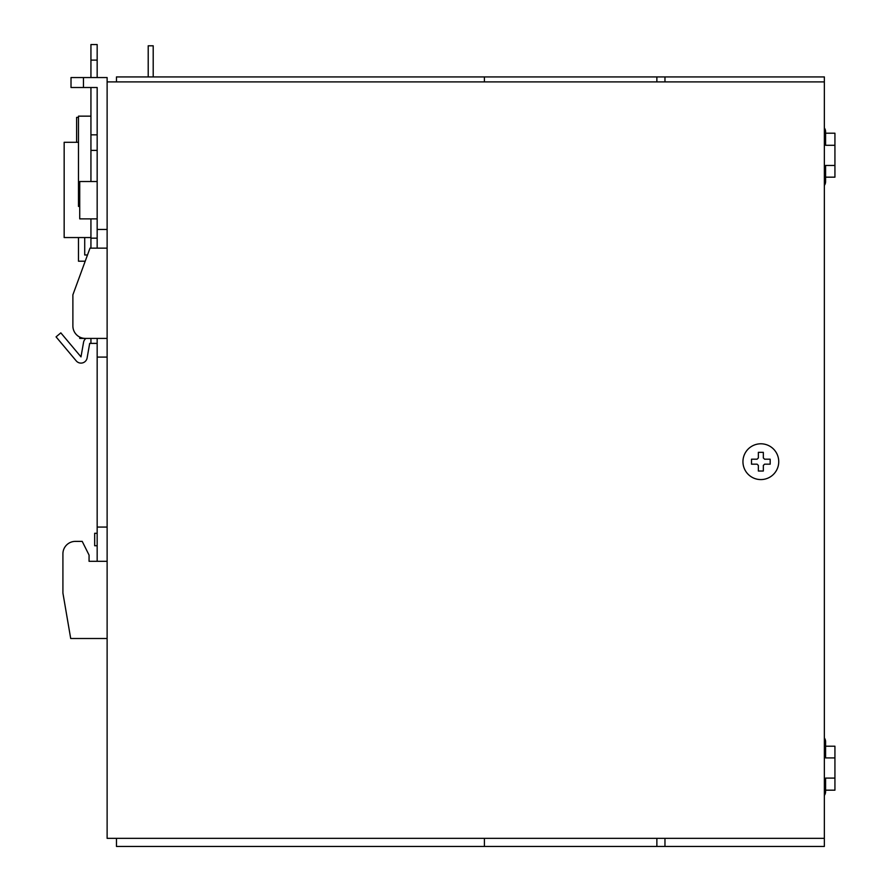 <?xml version="1.0" encoding="UTF-8"?>
<svg xmlns="http://www.w3.org/2000/svg" width="891" height="891" viewBox="0 0 891 891"><rect width="100%" height="100%" fill="white"/><g stroke="black" fill="none" stroke-linecap="round" stroke-linejoin="round"><path stroke-width="1.34" d="M742.949 461.683A17.898 17.898 0 0 0 769.791 477.186A17.898 17.898 0 0 0 769.791 446.191A17.898 17.898 0 0 0 742.949 461.683M764.578 459.199L770.18 459.199L770.18 464.178L764.578 464.178L763.331 465.425L763.331 471.027L758.352 471.027L758.352 465.425L757.105 464.178L751.503 464.178L751.503 459.199L757.105 459.199L758.352 457.952L758.352 452.35L763.331 452.35L763.331 457.952L764.578 459.199M116.465 838.353L116.465 846.45L824.353 846.45L824.353 76.927L116.465 76.927L116.465 81.905M824.353 81.905L107.12 81.905L107.12 838.353L824.353 838.353M79.722 337.076L79.722 338.413L97.164 338.413L97.164 561.308L89.067 561.308L107.12 561.308M107.12 81.905L107.12 77.55L71.013 77.55L71.013 87.507L97.164 87.507L97.164 248.144M78.486 117.389L76.615 117.389L76.615 142.293L78.486 142.293M824.353 185.395A6.226 6.226 0 0 0 825.589 181.653L825.589 177.164L834.934 177.164L825.589 177.164M825.589 181.653L825.589 165.459L834.934 165.459L834.934 177.164M825.589 133.204L834.934 133.204L834.934 165.459M834.934 145.289L825.589 145.289L825.589 131.712A6.226 6.226 0 0 0 824.353 127.981M825.589 746.212L825.589 741.713L825.589 746.212L825.589 741.713L825.589 746.212L834.934 746.212L834.934 757.918L825.589 757.918L825.589 741.713A6.226 6.226 0 0 0 824.353 737.982M834.934 757.918L834.934 790.172L825.589 790.172M824.353 795.396A6.226 6.226 0 0 0 825.589 791.665L825.589 778.088L834.934 778.088M484.414 846.45L484.414 838.353M656.867 846.45L656.867 838.353M664.964 846.45L664.964 838.353M484.414 81.905L484.414 76.927M656.867 81.905L656.867 76.927M664.964 81.905L664.964 76.927M97.164 229.455L107.12 229.455M107.12 248.144L90.002 248.144L72.884 294.832L72.884 325.961A12.452 12.452 0 0 0 85.336 338.413L107.12 338.413M97.164 357.091L107.12 357.091M97.164 527.06L107.12 527.06M89.067 561.308L89.067 555.082L82.217 541.383L75.367 541.383A12.452 12.452 0 0 0 62.916 553.834L62.916 593.05L70.701 638.502L107.12 638.502M97.164 218.874L79.722 218.874L79.722 181.519L97.164 181.519M62.916 593.05L62.916 553.834M89.69 87.507L90.938 87.507L90.938 134.831L97.164 134.831M97.164 533.286L94.669 533.286L94.669 545.737L97.164 545.737M90.938 77.55L90.938 44.55L97.164 44.55L97.164 77.55M90.938 134.831L90.938 150.39L97.164 150.39M90.938 150.39L90.938 181.519M90.938 218.874L90.938 238.175L97.164 238.175M90.938 238.175L90.938 248.144M90.938 338.413L90.938 343.391L97.164 343.391M85.948 338.413A6.226 6.226 0 0 0 83.554 342.311L80.992 356.879L60.833 332.866L56.066 336.865L76.214 360.877A6.226 6.226 0 0 0 87.118 357.959L89.69 343.391L90.938 343.391M79.722 206.422L78.486 206.422L78.486 116.153L90.938 116.153M87.485 254.982L84.712 254.982L84.712 237.552L78.486 237.552L78.486 261.208L85.202 261.208M78.486 237.552L64.163 237.552L64.163 142.293L76.615 142.293M84.712 237.552L90.938 237.552M153.196 76.927L153.196 45.797L148.207 45.797L148.207 76.927M83.464 77.55L83.464 87.507M90.938 60.12L97.164 60.12"/></g></svg>
